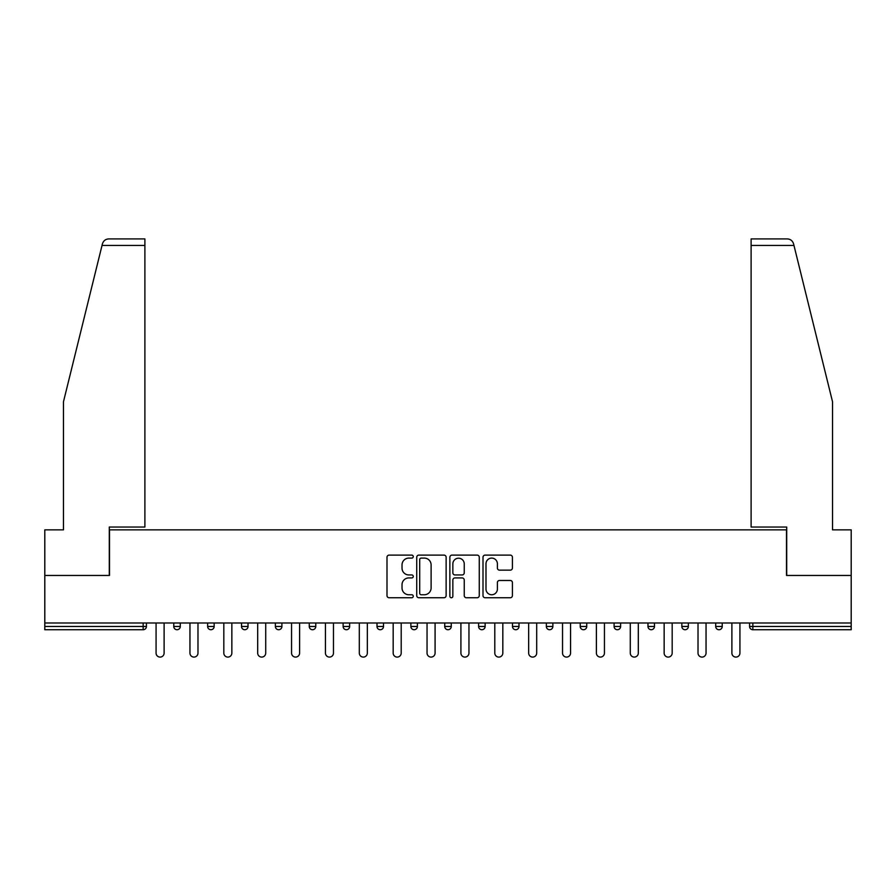 <?xml version="1.0" encoding="UTF-8"?>
<svg xmlns="http://www.w3.org/2000/svg" width="896" height="896" viewBox="0 0 896 896"><rect width="100%" height="100%" fill="white"/><g stroke="black" fill="none" stroke-linecap="round" stroke-linejoin="round"><path stroke-width="1.34" d="M413.258 556.606A1.49 1.49 0 0 0 411.768 555.117L389.122 555.117A2.128 2.128 0 0 0 386.994 557.245L386.994 595.605A2.128 2.128 0 0 0 389.122 597.744L411.768 597.744A1.49 1.49 0 0 0 413.258 596.254A1.49 1.49 0 0 0 411.768 594.754L408.834 594.754A6.821 6.821 0 0 1 402.024 587.933L402.024 584.741A6.821 6.821 0 0 1 408.834 577.92L411.768 577.92A1.49 1.49 0 0 0 413.258 576.43A1.49 1.49 0 0 0 411.768 574.941L408.834 574.941A6.821 6.821 0 0 1 402.024 568.12L402.024 564.917A6.821 6.821 0 0 1 408.834 558.096L411.768 558.096A1.49 1.49 0 0 0 413.258 556.606M510.283 570.147A2.128 2.128 0 0 0 512.411 568.008L512.411 557.245A2.128 2.128 0 0 0 510.283 555.117L485.139 555.117A2.128 2.128 0 0 0 483 557.245L483 595.605A2.128 2.128 0 0 0 485.139 597.744L510.283 597.744A2.128 2.128 0 0 0 512.411 595.605L512.411 582.613A2.128 2.128 0 0 0 510.283 580.474L499.52 580.474A2.128 2.128 0 0 0 497.392 582.613L497.392 589.053A5.701 5.701 0 0 1 491.691 594.754A5.701 5.701 0 0 1 485.99 589.053L485.99 563.797A5.701 5.701 0 0 1 491.691 558.096A5.701 5.701 0 0 1 497.392 563.797L497.392 568.008A2.128 2.128 0 0 0 499.52 570.147L510.283 570.147M102.032 245.426L102.424 243.858C103.41 240.778 105.515 239.131 108.741 238.907L144.894 238.907L144.894 245.426L102.032 245.426L63.47 401.755L63.47 529.861L44.8 529.861L44.8 575.456L109.502 575.456L109.502 529.861L786.498 529.861L786.498 575.456L851.2 575.456L851.2 623L44.8 623L44.8 626.472L143.158 626.472L143.158 623M144.894 245.426L144.894 527.038L109.29 527.038L109.29 575.456L44.8 575.456L44.8 623M446.13 557.245A2.128 2.128 0 0 0 444.002 555.117L418.858 555.117A2.128 2.128 0 0 0 416.73 557.245L416.73 595.605A2.128 2.128 0 0 0 418.858 597.744L444.002 597.744A2.128 2.128 0 0 0 446.13 595.605L446.13 557.245M451.998 555.117L477.142 555.117A2.128 2.128 0 0 1 479.27 557.245L479.27 595.605A2.128 2.128 0 0 1 477.142 597.744L466.379 597.744A2.128 2.128 0 0 1 464.251 595.605L464.251 580.048A2.128 2.128 0 0 0 462.123 577.92L454.978 577.92A2.128 2.128 0 0 0 452.85 580.048L452.85 596.254A1.49 1.49 0 0 1 451.36 597.744A1.49 1.49 0 0 1 449.87 596.254L449.87 557.245A2.128 2.128 0 0 1 451.998 555.117M143.158 629.731A3.259 3.259 0 0 0 146.418 626.472L143.158 626.472L143.158 629.731A3.259 3.259 0 0 0 146.418 626.472L146.418 623L146.418 626.472A3.259 3.259 0 0 1 143.158 629.731L44.8 629.731L44.8 626.472M851.2 623L851.2 629.731L752.842 629.731A3.259 3.259 0 0 1 749.582 626.472L749.582 623L749.582 626.472L851.2 626.472M173.768 623L173.768 626.472L173.768 623M177.027 629.731A3.259 3.259 0 0 1 173.768 626.472A3.259 3.259 0 0 0 177.027 629.731A3.259 3.259 0 0 0 180.286 626.472L180.286 623L180.286 626.472A3.259 3.259 0 0 1 177.027 629.731A3.259 3.259 0 0 1 173.768 626.472L180.286 626.472A3.259 3.259 0 0 1 177.027 629.731M207.648 626.472A3.259 3.259 0 0 0 210.896 629.731A3.259 3.259 0 0 0 214.155 626.472A3.259 3.259 0 0 1 210.896 629.731A3.259 3.259 0 0 0 214.155 626.472L214.155 623L214.155 626.472L207.648 626.472A3.259 3.259 0 0 0 210.896 629.731A3.259 3.259 0 0 1 207.648 626.472L207.648 623M241.517 623L241.517 626.472L241.517 623M248.024 623L248.024 626.472L248.024 623M281.904 623L281.904 626.472L275.386 626.472A3.259 3.259 0 0 0 278.645 629.731A3.259 3.259 0 0 1 275.386 626.472L275.386 623M309.254 626.472A3.259 3.259 0 0 0 312.514 629.731A3.259 3.259 0 0 0 315.773 626.472A3.259 3.259 0 0 1 312.514 629.731A3.259 3.259 0 0 0 315.773 626.472L315.773 623L315.773 626.472L309.254 626.472A3.259 3.259 0 0 0 312.514 629.731A3.259 3.259 0 0 1 309.254 626.472L309.254 623M343.134 623L343.134 626.472L343.134 623M349.642 623L349.642 626.472L349.642 623M377.003 623L377.003 626.472L377.003 623M383.51 623L383.51 626.472L383.51 623M410.872 626.472A3.259 3.259 0 0 0 414.131 629.731A3.259 3.259 0 0 0 417.39 626.472A3.259 3.259 0 0 1 414.131 629.731A3.259 3.259 0 0 0 417.39 626.472L417.39 623L417.39 626.472L410.872 626.472A3.259 3.259 0 0 0 414.131 629.731A3.259 3.259 0 0 1 410.872 626.472L410.872 623M444.741 626.472A3.259 3.259 0 0 0 448 629.731A3.259 3.259 0 0 0 451.259 626.472L451.259 623L451.259 626.472L444.741 626.472A3.259 3.259 0 0 0 448 629.731A3.259 3.259 0 0 1 444.741 626.472L444.741 623M478.61 623L478.61 626.472L478.61 623M485.128 623L485.128 626.472A3.259 3.259 0 0 1 481.869 629.731A3.259 3.259 0 0 1 478.61 626.472L485.128 626.472A3.259 3.259 0 0 1 481.869 629.731M512.49 623L512.49 626.472L512.49 623M518.997 623L518.997 626.472L518.997 623M552.866 623L552.866 626.472A3.259 3.259 0 0 1 549.618 629.731A3.259 3.259 0 0 1 546.358 626.472L546.358 623M580.227 623L580.227 626.472L580.227 623M586.746 623L586.746 626.472L586.746 623M620.614 623L620.614 626.472A3.259 3.259 0 0 1 617.355 629.731A3.259 3.259 0 0 1 614.096 626.472L614.096 623M654.483 623L654.483 626.472A3.259 3.259 0 0 1 651.224 629.731A3.259 3.259 0 0 1 647.976 626.472L647.976 623M688.352 623L688.352 626.472A3.259 3.259 0 0 1 685.104 629.731A3.259 3.259 0 0 1 681.845 626.472L681.845 623M722.232 623L722.232 626.472A3.259 3.259 0 0 1 718.973 629.731A3.259 3.259 0 0 1 715.714 626.472L715.714 623M244.776 629.731A3.259 3.259 0 0 1 241.517 626.472A3.259 3.259 0 0 0 244.776 629.731A3.259 3.259 0 0 0 248.024 626.472A3.259 3.259 0 0 1 244.776 629.731A3.259 3.259 0 0 1 241.517 626.472L248.024 626.472A3.259 3.259 0 0 1 244.776 629.731M281.904 626.472A3.259 3.259 0 0 1 278.645 629.731A3.259 3.259 0 0 0 281.904 626.472A3.259 3.259 0 0 1 278.645 629.731A3.259 3.259 0 0 1 275.386 626.472M346.382 629.731A3.259 3.259 0 0 1 343.134 626.472A3.259 3.259 0 0 0 346.382 629.731A3.259 3.259 0 0 0 349.642 626.472A3.259 3.259 0 0 1 346.382 629.731A3.259 3.259 0 0 1 343.134 626.472L349.642 626.472A3.259 3.259 0 0 1 346.382 629.731M380.262 629.731A3.259 3.259 0 0 1 377.003 626.472L383.51 626.472A3.259 3.259 0 0 1 380.262 629.731A3.259 3.259 0 0 0 383.51 626.472A3.259 3.259 0 0 1 380.262 629.731M515.738 629.731A3.259 3.259 0 0 1 512.49 626.472A3.259 3.259 0 0 0 515.738 629.731A3.259 3.259 0 0 0 518.997 626.472A3.259 3.259 0 0 1 515.738 629.731A3.259 3.259 0 0 1 512.49 626.472L518.997 626.472M583.486 629.731A3.259 3.259 0 0 1 580.227 626.472A3.259 3.259 0 0 0 583.486 629.731A3.259 3.259 0 0 0 586.746 626.472A3.259 3.259 0 0 1 583.486 629.731A3.259 3.259 0 0 1 580.227 626.472L586.746 626.472M421.198 558.096A1.49 1.49 0 0 0 419.709 559.597L419.709 593.264A1.49 1.49 0 0 0 421.198 594.754L424.29 594.754A6.821 6.821 0 0 0 431.11 587.933L431.11 564.917A6.821 6.821 0 0 0 424.29 558.096L421.198 558.096M464.251 563.909A5.701 5.701 0 0 0 458.55 558.208A5.701 5.701 0 0 0 452.85 563.909L452.85 572.802A2.128 2.128 0 0 0 454.978 574.941L462.123 574.941A2.128 2.128 0 0 0 464.251 572.802L464.251 563.909M156.072 623L156.072 653.072A4.021 4.021 0 0 0 160.093 657.093A4.021 4.021 0 0 0 164.114 653.072L164.114 623M189.952 623L189.952 653.072A4.021 4.021 0 0 0 193.962 657.093A4.021 4.021 0 0 0 197.982 653.072L197.982 623M223.821 623L223.821 653.072A4.021 4.021 0 0 0 227.83 657.093A4.021 4.021 0 0 0 231.851 653.072L231.851 623M257.69 623L257.69 653.072A4.021 4.021 0 0 0 261.71 657.093A4.021 4.021 0 0 0 265.72 653.072L265.72 623M291.558 623L291.558 653.072A4.021 4.021 0 0 0 295.579 657.093A4.021 4.021 0 0 0 299.6 653.072L299.6 623M325.438 623L325.438 653.072A4.021 4.021 0 0 0 329.448 657.093A4.021 4.021 0 0 0 333.469 653.072L333.469 623M144.894 238.907L118.843 238.907L144.894 238.907M102.424 243.858C103.029 242.11 103.029 242.11 102.424 243.858C103.029 242.11 103.029 242.11 102.424 243.858M793.968 245.426L751.106 245.426L751.106 527.038L786.71 527.038L786.71 575.456L851.2 575.456L851.2 529.861L832.53 529.861L832.53 401.755L793.576 243.858C792.971 242.11 792.971 242.11 793.576 243.858C792.971 242.11 792.971 242.11 793.576 243.858C792.59 240.778 790.485 239.131 787.259 238.907L751.106 238.907L787.259 238.907M751.106 245.426L751.106 238.907M359.307 623L359.307 653.072A4.021 4.021 0 0 0 363.317 657.093A4.021 4.021 0 0 0 367.338 653.072L367.338 623M393.176 623L393.176 653.072A4.021 4.021 0 0 0 397.197 657.093A4.021 4.021 0 0 0 401.206 653.072L401.206 623M427.045 623L427.045 653.072A4.021 4.021 0 0 0 431.066 657.093A4.021 4.021 0 0 0 435.086 653.072L435.086 623M460.914 623L460.914 653.072A4.021 4.021 0 0 0 464.934 657.093A4.021 4.021 0 0 0 468.955 653.072L468.955 623M494.794 623L494.794 653.072A4.021 4.021 0 0 0 498.803 657.093A4.021 4.021 0 0 0 502.824 653.072L502.824 623M528.662 623L528.662 653.072A4.021 4.021 0 0 0 532.683 657.093A4.021 4.021 0 0 0 536.693 653.072L536.693 623M562.531 623L562.531 653.072A4.021 4.021 0 0 0 566.552 657.093A4.021 4.021 0 0 0 570.562 653.072L570.562 623M596.4 623L596.4 653.072A4.021 4.021 0 0 0 600.421 657.093A4.021 4.021 0 0 0 604.442 653.072L604.442 623M630.28 623L630.28 653.072A4.021 4.021 0 0 0 634.29 657.093A4.021 4.021 0 0 0 638.31 653.072L638.31 623M664.149 623L664.149 653.072A4.021 4.021 0 0 0 668.17 657.093A4.021 4.021 0 0 0 672.179 653.072L672.179 623M698.018 623L698.018 653.072A4.021 4.021 0 0 0 702.038 657.093A4.021 4.021 0 0 0 706.048 653.072L706.048 623M731.886 623L731.886 653.072A4.021 4.021 0 0 0 735.907 657.093A4.021 4.021 0 0 0 739.928 653.072L739.928 623M752.842 623L752.842 629.731M448 629.731A3.259 3.259 0 0 0 451.259 626.472M549.618 629.731A3.259 3.259 0 0 0 552.866 626.472L546.358 626.472M617.355 629.731A3.259 3.259 0 0 0 620.614 626.472L614.096 626.472M651.224 629.731A3.259 3.259 0 0 0 654.483 626.472L647.976 626.472M685.104 629.731A3.259 3.259 0 0 0 688.352 626.472L681.845 626.472M718.973 629.731A3.259 3.259 0 0 0 722.232 626.472L715.714 626.472"/></g></svg>
